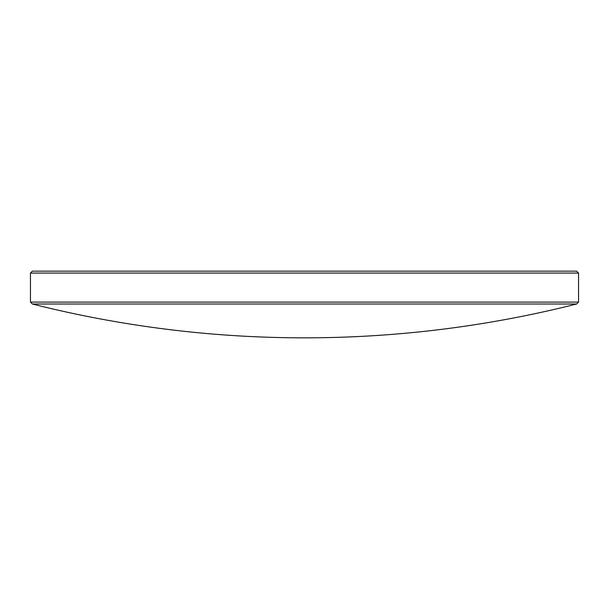 <?xml version="1.0" encoding="UTF-8"?>
<svg xmlns="http://www.w3.org/2000/svg" width="609" height="609" viewBox="0 0 609 609"><rect width="100%" height="100%" fill="white"/><g stroke="black" fill="none" stroke-linecap="round" stroke-linejoin="round"><path stroke-width="0.91" d="M576.639 304.005L32.361 304.005L30.45 302.094L578.55 302.094L576.639 304.005A1111.41 1111.41 0 0 1 32.361 304.005M30.45 273.068L578.55 273.068L576.639 271.157L32.361 271.157L30.45 273.068L30.45 302.094M578.55 273.068L578.55 302.094"/></g></svg>
